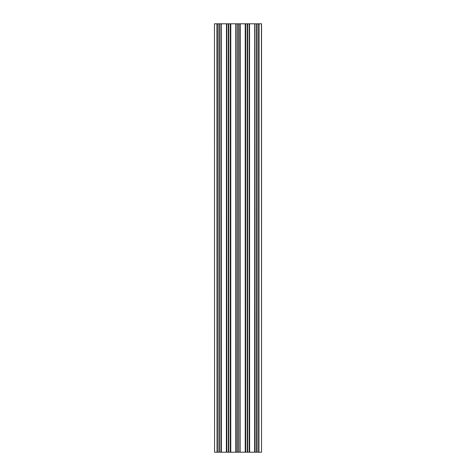 <?xml version="1.0" encoding="UTF-8"?>
<svg xmlns="http://www.w3.org/2000/svg" width="476" height="476" viewBox="0 0 476 476"><rect width="100%" height="100%" fill="white"/><g stroke="black" fill="none" stroke-linecap="round" stroke-linejoin="round"><path stroke-width="0.71" d="M214.462 23.8L214.569 452.2L214.462 23.8M216.943 23.8L217.05 452.2L216.943 23.8L214.569 23.8M217.05 23.8L219.15 23.8L219.15 452.2L219.15 23.8M219.347 23.8L219.347 452.2M226.368 452.2L226.475 23.8L226.475 452.2L220.906 452.2L220.906 23.8L219.382 23.8M220.906 23.8L221.013 452.2M221.251 452.2L221.013 23.8M221.251 23.8L221.358 452.2M226.368 23.8L221.358 23.8M226.475 23.8L228.575 23.8L228.575 452.2L228.575 23.8M228.772 23.8L228.772 452.2M230.676 452.2L230.783 23.8L230.783 452.2L230.33 452.2L230.33 23.8L228.807 23.8M230.33 23.8L230.438 452.2M230.783 23.8L235.793 23.8L235.793 452.2L238.232 452.2L238.232 23.8L238 452.2M235.9 452.2L235.793 23.8M235.9 23.8L236.138 452.2M236.245 452.2L236.138 23.8M236.245 23.8L237.768 23.8L237.768 452.2M237.804 452.2L237.768 23.8M240.1 23.8L240.1 452.2L240.207 23.8L238.232 23.8M240.207 23.8L247.425 23.8L247.425 452.2L247.425 23.8M247.621 23.8L247.621 452.2M254.642 452.2L254.749 23.8L254.642 452.2L249.18 452.2L249.18 23.8L247.657 23.8M249.18 23.8L249.287 452.2M249.525 452.2L249.287 23.8M249.525 23.8L249.632 452.2M254.642 23.8L249.632 23.8M254.749 23.8L254.987 452.2L257.082 452.2L257.082 23.8L256.85 452.2M255.094 452.2L254.987 23.8M255.094 23.8L256.618 23.8L256.618 452.2M256.653 452.2L256.618 23.8M258.95 23.8L258.95 452.2L259.057 23.8L257.082 23.8M259.057 23.8L261.538 23.8L261.538 452.2L261.431 23.8M259.057 452.2L261.431 452.2M258.95 452.2L258.712 23.8M257.082 452.2L258.605 452.2L258.605 23.8L258.712 452.2M249.18 452.2L247.657 452.2M247.228 23.8L247.425 452.2M247.228 452.2L247.193 23.8M245.67 23.8L245.67 452.2L247.193 452.2M245.67 452.2L245.562 23.8M240.207 452.2L245.324 452.2L245.324 23.8L245.562 452.2M240.1 452.2L239.862 23.8M239.755 23.8L239.862 452.2M239.755 452.2L238.232 452.2M230.783 452.2L235.793 452.2M230.33 452.2L228.807 452.2M228.379 23.8L228.575 452.2M228.379 452.2L228.343 23.8M226.82 23.8L226.82 452.2L228.343 452.2M226.82 452.2L226.713 23.8M220.906 452.2L219.382 452.2M218.954 23.8L219.15 452.2M218.954 452.2L218.918 23.8M217.395 23.8L217.395 452.2L218.918 452.2M217.395 452.2L217.288 23.8M216.943 452.2L214.569 452.2M245.217 452.2L245.217 23.8M238.196 23.8L238.196 452.2M257.046 23.8L257.046 452.2"/></g></svg>
